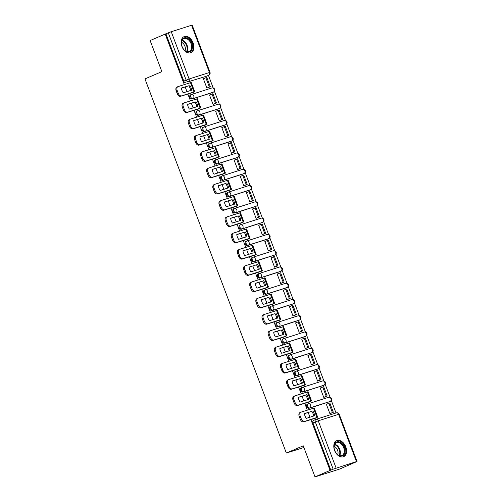 <?xml version="1.0" encoding="UTF-8"?>
<svg xmlns="http://www.w3.org/2000/svg" width="502" height="502" viewBox="0 0 502 502"><rect width="100%" height="100%" fill="white"/><g stroke="black" fill="none" stroke-linecap="round" stroke-linejoin="round"><path stroke-width="0.75" d="M308.109 403.828L307.456 404.104A2.234 1.506 66.8 0 0 307.362 404.141A2.234 1.506 66.8 0 0 306.804 406.651A2.234 1.506 66.8 0 0 309.031 408.283L309.866 407.919A2.234 1.506 -113.2 0 1 307.638 406.294A2.234 1.506 -113.2 0 1 308.197 403.784A2.234 1.506 -113.2 0 1 308.284 403.746A2.234 1.644 72.3 0 1 308.397 403.708A2.234 1.644 72.3 0 1 310.594 405.183A2.234 1.644 -107.7 0 1 309.866 407.919L330.209 401.437A2.234 1.644 -107.7 0 0 330.937 398.701A2.234 1.644 -107.7 0 0 328.741 397.226A2.234 1.644 -107.7 0 0 328.628 397.264M301.953 387.55L301.3 387.826A2.234 1.506 66.8 0 0 301.213 387.864A2.234 1.506 66.8 0 0 300.654 390.374A2.234 1.506 66.8 0 0 302.882 392.006L303.716 391.642A2.234 1.506 -113.2 0 1 301.489 390.016A2.234 1.506 -113.2 0 1 302.047 387.506A2.234 1.506 -113.2 0 1 302.135 387.469A2.234 1.644 72.3 0 1 302.248 387.431A2.234 1.644 72.3 0 1 304.444 388.906A2.234 1.644 -107.7 0 1 303.716 391.642L324.06 385.159A2.234 1.644 -107.7 0 0 324.788 382.424A2.234 1.644 -107.7 0 0 322.591 380.949A2.234 1.644 -107.7 0 0 322.479 380.987M295.803 371.273L295.151 371.549A2.234 1.506 66.8 0 0 295.057 371.587A2.234 1.506 66.8 0 0 294.505 374.097A2.234 1.506 66.8 0 0 296.732 375.728L297.56 375.37A2.234 1.506 -113.2 0 1 295.339 373.739A2.234 1.506 -113.2 0 1 295.891 371.229A2.234 1.506 -113.2 0 1 295.985 371.191A2.234 1.644 72.3 0 1 296.098 371.154A2.234 1.644 72.3 0 1 298.288 372.628A2.234 1.644 -107.7 0 1 297.56 375.37L317.904 368.882A2.234 1.644 -107.7 0 0 318.632 366.146A2.234 1.644 -107.7 0 0 316.442 364.672A2.234 1.644 -107.7 0 0 316.329 364.709M289.654 354.996L289.001 355.272A2.234 1.506 66.8 0 0 288.907 355.309A2.234 1.506 66.8 0 0 288.355 357.819A2.234 1.506 66.8 0 0 290.576 359.451L291.411 359.093A2.234 1.506 -113.2 0 1 289.183 357.462A2.234 1.506 -113.2 0 1 289.742 354.952A2.234 1.506 -113.2 0 1 289.836 354.914A2.234 1.644 72.3 0 1 289.949 354.876A2.234 1.644 72.3 0 1 292.139 356.351A2.234 1.644 -107.7 0 1 291.411 359.093L311.755 352.605A2.234 1.644 -107.7 0 0 312.482 349.869A2.234 1.644 -107.7 0 0 310.286 348.394A2.234 1.644 -107.7 0 0 310.18 348.432M283.505 338.718L282.852 338.994A2.234 1.506 66.8 0 0 282.758 339.032A2.234 1.506 66.8 0 0 282.199 341.542A2.234 1.506 66.8 0 0 284.427 343.173L285.262 342.816A2.234 1.506 -113.2 0 1 283.034 341.184A2.234 1.506 -113.2 0 1 283.592 338.674A2.234 1.506 -113.2 0 1 283.686 338.637A2.234 1.644 72.3 0 1 283.793 338.599A2.234 1.644 72.3 0 1 285.989 340.074A2.234 1.644 -107.7 0 1 285.262 342.816L305.605 336.327A2.234 1.644 -107.7 0 0 306.333 333.592A2.234 1.644 -107.7 0 0 304.137 332.117A2.234 1.644 -107.7 0 0 304.03 332.155M277.355 322.441L276.702 322.717A2.234 1.506 66.8 0 0 276.608 322.755A2.234 1.506 66.8 0 0 276.05 325.265A2.234 1.506 66.8 0 0 278.277 326.896L279.112 326.538A2.234 1.506 -113.2 0 1 276.884 324.907A2.234 1.506 -113.2 0 1 277.443 322.397A2.234 1.506 -113.2 0 1 277.537 322.359A2.234 1.644 72.3 0 1 277.644 322.322A2.234 1.644 72.3 0 1 279.84 323.796A2.234 1.644 -107.7 0 1 279.112 326.538L299.456 320.05A2.234 1.644 -107.7 0 0 300.183 317.314A2.234 1.644 -107.7 0 0 297.987 315.84A2.234 1.644 -107.7 0 0 297.874 315.877M271.205 306.164L270.547 306.44A2.234 1.506 66.8 0 0 270.459 306.477A2.234 1.506 66.8 0 0 269.9 308.987A2.234 1.506 66.8 0 0 272.128 310.619L272.962 310.261A2.234 1.506 -113.2 0 1 270.735 308.63A2.234 1.506 -113.2 0 1 271.293 306.12A2.234 1.506 -113.2 0 1 271.381 306.082A2.234 1.644 72.3 0 1 271.494 306.044A2.234 1.644 72.3 0 1 273.69 307.519A2.234 1.644 -107.7 0 1 272.962 310.261L293.306 303.773A2.234 1.644 -107.7 0 0 294.034 301.037A2.234 1.644 -107.7 0 0 291.838 299.562A2.234 1.644 -107.7 0 0 291.725 299.6M265.05 289.886L264.397 290.162A2.234 1.506 66.8 0 0 264.309 290.2A2.234 1.506 66.8 0 0 263.751 292.71A2.234 1.506 66.8 0 0 265.978 294.341L266.813 293.984A2.234 1.506 -113.2 0 1 264.585 292.352A2.234 1.506 -113.2 0 1 265.138 289.842A2.234 1.506 -113.2 0 1 265.232 289.805A2.234 1.644 72.3 0 1 265.345 289.767A2.234 1.644 72.3 0 1 267.541 291.242A2.234 1.644 -107.7 0 1 266.813 293.984L287.15 287.502A2.234 1.644 -107.7 0 0 287.878 284.76A2.234 1.644 -107.7 0 0 285.688 283.285A2.234 1.644 -107.7 0 0 285.575 283.323M258.9 273.609L258.248 273.885A2.234 1.506 66.8 0 0 258.153 273.923A2.234 1.506 66.8 0 0 257.601 276.433A2.234 1.506 66.8 0 0 259.823 278.064L260.657 277.706A2.234 1.506 -113.2 0 1 258.436 276.075A2.234 1.506 -113.2 0 1 258.988 273.565A2.234 1.506 -113.2 0 1 259.082 273.527A2.234 1.644 72.3 0 1 259.195 273.49A2.234 1.644 72.3 0 1 261.385 274.964A2.234 1.644 -107.7 0 1 260.657 277.706L281.001 271.224A2.234 1.644 -107.7 0 0 281.729 268.482A2.234 1.644 -107.7 0 0 279.539 267.008A2.234 1.644 -107.7 0 0 279.426 267.045M252.751 257.331L252.098 257.614A2.234 1.506 66.8 0 0 252.004 257.645A2.234 1.506 66.8 0 0 251.446 260.155A2.234 1.506 66.8 0 0 253.673 261.787L254.508 261.429A2.234 1.506 -113.2 0 1 252.28 259.798A2.234 1.506 -113.2 0 1 252.839 257.288A2.234 1.506 -113.2 0 1 252.933 257.25A2.234 1.644 72.3 0 1 253.039 257.212A2.234 1.644 72.3 0 1 255.236 258.687A2.234 1.644 -107.7 0 1 254.508 261.429L274.851 254.947A2.234 1.644 -107.7 0 0 275.579 252.205A2.234 1.644 -107.7 0 0 273.383 250.73A2.234 1.644 -107.7 0 0 273.276 250.768M246.601 241.054L245.949 241.337A2.234 1.506 66.8 0 0 245.854 241.368A2.234 1.506 66.8 0 0 245.296 243.878A2.234 1.506 66.8 0 0 247.524 245.509L248.358 245.152A2.234 1.506 -113.2 0 1 246.131 243.52A2.234 1.506 -113.2 0 1 246.689 241.01A2.234 1.506 -113.2 0 1 246.783 240.973A2.234 1.644 72.3 0 1 246.89 240.935A2.234 1.644 72.3 0 1 249.086 242.41A2.234 1.644 -107.7 0 1 248.358 245.152L268.702 238.67A2.234 1.644 -107.7 0 0 269.43 235.927A2.234 1.644 -107.7 0 0 267.233 234.453A2.234 1.644 -107.7 0 0 267.127 234.49M240.452 224.777L239.799 225.059A2.234 1.506 66.8 0 0 239.705 225.091A2.234 1.506 66.8 0 0 239.147 227.601A2.234 1.506 66.8 0 0 241.374 229.232L242.209 228.874A2.234 1.506 -113.2 0 1 239.981 227.243A2.234 1.506 -113.2 0 1 240.54 224.733A2.234 1.506 -113.2 0 1 240.627 224.695A2.234 1.644 72.3 0 1 240.74 224.658A2.234 1.644 72.3 0 1 242.937 226.132A2.234 1.644 -107.7 0 1 242.209 228.874L262.552 222.392A2.234 1.644 -107.7 0 0 263.28 219.65A2.234 1.644 -107.7 0 0 261.084 218.175A2.234 1.644 -107.7 0 0 260.971 218.213M234.296 208.499L233.643 208.782A2.234 1.506 66.8 0 0 233.555 208.813A2.234 1.506 66.8 0 0 232.997 211.323A2.234 1.506 66.8 0 0 235.225 212.955L236.059 212.597A2.234 1.506 -113.2 0 1 233.832 210.965A2.234 1.506 -113.2 0 1 234.39 208.455A2.234 1.506 -113.2 0 1 234.478 208.418A2.234 1.644 72.3 0 1 234.591 208.38A2.234 1.644 72.3 0 1 236.787 209.855A2.234 1.644 -107.7 0 1 236.059 212.597L256.397 206.115A2.234 1.644 -107.7 0 0 257.124 203.373A2.234 1.644 -107.7 0 0 254.934 201.898A2.234 1.644 -107.7 0 0 254.821 201.936M228.146 192.222L227.494 192.504A2.234 1.506 66.8 0 0 227.4 192.536A2.234 1.506 66.8 0 0 226.848 195.046A2.234 1.506 66.8 0 0 229.069 196.677L229.903 196.32A2.234 1.506 -113.2 0 1 227.682 194.688A2.234 1.506 -113.2 0 1 228.234 192.178A2.234 1.506 -113.2 0 1 228.328 192.14A2.234 1.644 72.3 0 1 228.441 192.103A2.234 1.644 72.3 0 1 230.631 193.577A2.234 1.644 -107.7 0 1 229.903 196.32L250.247 189.838A2.234 1.644 -107.7 0 0 250.975 187.095A2.234 1.644 -107.7 0 0 248.785 185.621A2.234 1.644 -107.7 0 0 248.672 185.658M221.997 175.945L221.344 176.227A2.234 1.506 66.8 0 0 221.25 176.258A2.234 1.506 66.8 0 0 220.698 178.768A2.234 1.506 66.8 0 0 222.919 180.4L223.754 180.042A2.234 1.506 -113.2 0 1 221.526 178.411A2.234 1.506 -113.2 0 1 222.085 175.901A2.234 1.506 -113.2 0 1 222.179 175.869A2.234 1.644 72.3 0 1 222.286 175.825A2.234 1.644 72.3 0 1 224.482 177.3A2.234 1.644 -107.7 0 1 223.754 180.042L244.097 173.56A2.234 1.644 -107.7 0 0 244.825 170.818A2.234 1.644 -107.7 0 0 242.629 169.343A2.234 1.644 -107.7 0 0 242.522 169.381M215.847 159.667L215.195 159.95A2.234 1.506 66.8 0 0 215.101 159.981A2.234 1.506 66.8 0 0 214.542 162.491A2.234 1.506 66.8 0 0 216.77 164.123L217.604 163.765A2.234 1.506 -113.2 0 1 215.377 162.133A2.234 1.506 -113.2 0 1 215.935 159.623A2.234 1.506 -113.2 0 1 216.029 159.592A2.234 1.644 72.3 0 1 216.136 159.548A2.234 1.644 72.3 0 1 218.332 161.023A2.234 1.644 -107.7 0 1 217.604 163.765L237.948 157.283A2.234 1.644 -107.7 0 0 238.676 154.541A2.234 1.644 -107.7 0 0 236.48 153.066A2.234 1.644 -107.7 0 0 236.373 153.104M209.698 143.39L209.045 143.672A2.234 1.506 66.8 0 0 208.951 143.704A2.234 1.506 66.8 0 0 208.393 146.214A2.234 1.506 66.8 0 0 210.62 147.845L211.455 147.488A2.234 1.506 -113.2 0 1 209.227 145.856A2.234 1.506 -113.2 0 1 209.786 143.346A2.234 1.506 -113.2 0 1 209.874 143.315A2.234 1.644 72.3 0 1 209.987 143.271A2.234 1.644 72.3 0 1 212.183 144.745A2.234 1.644 -107.7 0 1 211.455 147.488L231.798 141.006A2.234 1.644 -107.7 0 0 232.526 138.263A2.234 1.644 -107.7 0 0 230.33 136.789A2.234 1.644 -107.7 0 0 230.217 136.826M203.542 127.113L202.89 127.395A2.234 1.506 66.8 0 0 202.802 127.426A2.234 1.506 66.8 0 0 202.243 129.936A2.234 1.506 66.8 0 0 204.471 131.568L205.305 131.21A2.234 1.506 -113.2 0 1 203.078 129.579A2.234 1.506 -113.2 0 1 203.636 127.069A2.234 1.506 -113.2 0 1 203.724 127.037A2.234 1.644 72.3 0 1 203.837 126.993A2.234 1.644 72.3 0 1 206.033 128.468A2.234 1.644 -107.7 0 1 205.305 131.21L225.649 124.728A2.234 1.644 -107.7 0 0 226.377 121.986A2.234 1.644 -107.7 0 0 224.181 120.511A2.234 1.644 -107.7 0 0 224.068 120.549M197.393 110.835L196.74 111.118A2.234 1.506 66.8 0 0 196.646 111.149A2.234 1.506 66.8 0 0 196.094 113.659A2.234 1.506 66.8 0 0 198.321 115.291L199.15 114.933A2.234 1.506 -113.2 0 1 196.928 113.301A2.234 1.506 -113.2 0 1 197.481 110.791A2.234 1.506 -113.2 0 1 197.575 110.76A2.234 1.644 72.3 0 1 197.688 110.716A2.234 1.644 72.3 0 1 199.878 112.191A2.234 1.644 -107.7 0 1 199.15 114.933L219.493 108.451A2.234 1.644 -107.7 0 0 220.221 105.709A2.234 1.644 -107.7 0 0 218.031 104.234A2.234 1.644 -107.7 0 0 217.918 104.272M191.243 94.558L190.591 94.84A2.234 1.506 66.8 0 0 190.496 94.872A2.234 1.506 66.8 0 0 189.944 97.382A2.234 1.506 66.8 0 0 192.166 99.013L193 98.656A2.234 1.506 -113.2 0 1 190.773 97.024A2.234 1.506 -113.2 0 1 191.331 94.514A2.234 1.506 -113.2 0 1 191.425 94.483A2.234 1.644 72.3 0 1 191.538 94.439A2.234 1.644 72.3 0 1 193.728 95.913A2.234 1.644 -107.7 0 1 193 98.656L213.344 92.173A2.234 1.644 -107.7 0 0 214.072 89.431A2.234 1.644 -107.7 0 0 211.875 87.957A2.234 1.644 -107.7 0 0 211.769 88.001M193.126 42.865A8.71 5.867 66.8 0 0 184.083 36.646A8.71 5.867 66.8 0 0 181.912 46.441A8.71 5.867 66.8 0 0 190.955 52.66A8.71 5.867 66.8 0 0 193.126 42.865M345.79 446.874A8.71 5.867 66.8 0 0 336.748 440.662A8.71 5.867 66.8 0 0 334.577 450.451A8.71 5.867 66.8 0 0 343.619 456.669A8.71 5.867 66.8 0 0 345.79 446.874M310.863 419.528L330.096 470.424L315.011 476.9L339.666 469.044L354.726 462.499M336.014 412.977L331.314 400.533M330.059 397.214L325.164 384.256M323.909 380.936L319.015 367.979M317.753 364.659L312.859 351.707M311.604 348.382L306.709 335.43M305.454 332.104L300.56 319.153M299.305 315.827L294.41 302.875M293.155 299.55L288.261 286.598M287 283.272L282.105 270.321M280.85 266.995L275.956 254.043M274.701 250.718L269.806 237.766M268.551 234.44L263.657 221.489M262.402 218.163L257.507 205.211M256.252 201.886L251.351 188.934M250.096 185.608L245.202 172.657M243.947 169.331L239.052 156.379M237.797 153.054L232.903 140.102M231.648 136.776L226.753 123.825M225.498 120.499L220.604 107.547M219.343 104.221L214.448 91.27M213.193 87.944L208.443 75.363M315.011 476.9L303.258 445.807L286.353 453.061L144.965 78.896L161.87 71.635L150.123 40.543L165.214 34.067L184.303 84.6M185.188 86.94L186.964 91.64M187.848 93.981L190.459 100.877M191.337 103.217L193.119 107.917M194.004 110.258L196.608 117.154M197.493 119.495L199.269 124.195M200.154 126.535L202.758 133.432M203.643 135.772L205.418 140.472M206.303 142.813L208.907 149.709M209.792 152.05L211.568 156.749M212.453 159.09L215.057 165.986M215.942 168.327L217.717 173.027M218.602 175.367L221.206 182.264M222.091 184.604L223.873 189.304M224.758 191.645L227.362 198.541M228.247 200.882L230.023 205.582M230.907 207.922L233.512 214.818M234.396 217.159L236.172 221.859M237.057 224.199L239.661 231.096M240.546 233.436L242.322 238.136M243.206 240.477L245.811 247.373M246.695 249.714L248.471 254.414M249.356 256.754L251.96 263.65M252.845 265.991L254.627 270.691M255.505 273.032L258.116 279.928M259.001 282.268L260.776 286.968M261.661 289.309L264.265 296.205M265.15 298.546L266.926 303.246M267.811 305.586L270.415 312.482M271.3 314.823L273.075 319.523M273.96 321.864L276.564 328.76M277.449 331.1L279.225 335.8M280.11 338.141L282.714 345.037M283.599 347.378L285.374 352.078M286.259 354.418L288.87 361.314M289.748 363.655L291.53 368.355M292.415 370.696L295.019 377.592M295.904 379.932L297.68 384.632M298.565 386.973L301.169 393.869M302.053 396.21L303.829 400.91M304.714 403.25L307.318 410.147M308.203 412.487L309.979 417.187M354.751 462.568L356.464 461.595L333.165 469.188L315.306 421.918A2.234 1.506 -113.2 0 1 315.865 419.408A2.234 1.506 -113.2 0 1 315.953 419.377A2.234 1.644 -107.7 0 1 316.065 419.333A2.234 2.234 0 0 0 315.865 419.408L313.512 420.419A2.234 1.506 -113.2 0 1 313.606 420.381L315.777 419.452M330.096 470.424L333.165 469.188M206.542 76.172A2.234 1.506 -113.2 0 1 206.454 76.216A2.234 1.506 -113.2 0 1 206.36 76.254L188.369 81.726A2.234 1.506 -113.2 0 1 186.142 80.094L168.283 32.831L171.232 31.72L192.153 25.1L210.012 72.37L209.441 72.508L191.576 25.238M168.283 32.831L165.214 34.067M192.454 92.519L193.577 92.293M204.044 78.513L203.348 78.732L206.899 88.12L207.96 87.725M210.194 94.79L209.503 95.01L213.049 104.397L214.109 104.002M198.604 108.796L199.727 108.57M216.343 111.067L215.653 111.287L219.198 120.675L220.259 120.279M204.753 125.073L205.876 124.847M222.493 127.345L221.802 127.564L225.348 136.952L226.408 136.557M210.903 141.351L212.026 141.125M228.648 143.622L227.952 143.842L231.504 153.229L232.558 152.834M217.052 157.628L218.175 157.402M234.798 159.9L234.101 160.119L237.653 169.507L238.714 169.111M223.208 173.905L224.331 173.679M240.947 176.171L240.257 176.397L243.803 185.784L244.863 185.389M229.358 190.176L230.481 189.957M247.097 192.448L246.407 192.674L249.952 202.061L251.013 201.666M235.507 206.454L236.63 206.234M253.246 208.725L252.556 208.951L256.102 218.339L257.162 217.943M241.657 222.731L242.78 222.511M259.396 225.003L258.706 225.229L262.257 234.616L263.312 234.221M247.806 239.008L248.929 238.789M265.552 241.28L264.855 241.506L268.407 250.893L269.467 250.498M253.956 255.286L255.085 255.066M271.701 257.557L271.011 257.783L274.556 267.171L275.617 266.775M260.111 271.563L261.235 271.344M277.851 273.835L277.16 274.061L280.706 283.448L281.766 283.053M266.261 287.841L267.384 287.621M284 290.112L283.31 290.338L286.855 299.725L287.916 299.33M272.41 304.118L273.534 303.898M290.15 306.389L289.459 306.615L293.011 316.003L294.065 315.607M278.56 320.395L279.683 320.176M296.305 322.667L295.609 322.893L299.161 332.28L300.215 331.885M284.709 336.673L285.839 336.453M302.455 338.944L301.758 339.17L305.31 348.557L306.371 348.162M290.865 352.95L291.988 352.73M308.604 355.221L307.914 355.447L311.46 364.835L312.52 364.439M297.015 369.227L298.138 369.008M314.754 371.499L314.064 371.725L317.609 381.112L318.67 380.717M303.164 385.505L304.287 385.285M320.903 387.776L320.213 388.002L323.759 397.389L324.819 396.994M309.314 401.782L310.437 401.562M327.059 404.054L326.363 404.279L329.914 413.667L330.969 413.272M329.557 401.719A2.234 1.506 66.8 0 1 329.469 401.763A2.234 1.506 66.8 0 1 329.375 401.795L309.031 408.283M323.401 385.442A2.234 1.506 66.8 0 1 323.313 385.486A2.234 1.506 66.8 0 1 323.225 385.517L302.882 392.006M317.251 369.165A2.234 1.506 66.8 0 1 317.164 369.208A2.234 1.506 66.8 0 1 317.069 369.24L296.732 375.728M311.102 352.887A2.234 1.506 66.8 0 1 311.014 352.931A2.234 1.506 66.8 0 1 310.92 352.969L290.576 359.451M304.952 336.61A2.234 1.506 66.8 0 1 304.865 336.654A2.234 1.506 66.8 0 1 304.77 336.691L284.427 343.173M298.803 320.332A2.234 1.506 66.8 0 1 298.715 320.376A2.234 1.506 66.8 0 1 298.621 320.414L278.277 326.896M292.653 304.055A2.234 1.506 66.8 0 1 292.559 304.099A2.234 1.506 66.8 0 1 292.471 304.137L272.128 310.619M286.498 287.778A2.234 1.506 66.8 0 1 286.41 287.822A2.234 1.506 66.8 0 1 286.322 287.859L265.978 294.341M280.348 271.5A2.234 1.506 66.8 0 1 280.26 271.544A2.234 1.506 66.8 0 1 280.166 271.582L259.823 278.064M274.199 255.223A2.234 1.506 66.8 0 1 274.111 255.267A2.234 1.506 66.8 0 1 274.017 255.305L253.673 261.787M268.049 238.946A2.234 1.506 66.8 0 1 267.961 238.99A2.234 1.506 66.8 0 1 267.867 239.027L247.524 245.509M261.9 222.668A2.234 1.506 66.8 0 1 261.806 222.712A2.234 1.506 66.8 0 1 261.718 222.75L241.374 229.232M255.744 206.391A2.234 1.506 66.8 0 1 255.656 206.435A2.234 1.506 66.8 0 1 255.568 206.473L235.225 212.955M249.594 190.114A2.234 1.506 66.8 0 1 249.507 190.158A2.234 1.506 66.8 0 1 249.412 190.195L229.069 196.677M243.445 173.836A2.234 1.506 66.8 0 1 243.357 173.88A2.234 1.506 66.8 0 1 243.263 173.918L222.919 180.4M237.295 157.559A2.234 1.506 66.8 0 1 237.208 157.603A2.234 1.506 66.8 0 1 237.113 157.641L216.77 164.123M231.146 141.282A2.234 1.506 66.8 0 1 231.058 141.326A2.234 1.506 66.8 0 1 230.964 141.363L210.62 147.845M224.99 125.004A2.234 1.506 66.8 0 1 224.902 125.048A2.234 1.506 66.8 0 1 224.814 125.086L204.471 131.568M218.841 108.727A2.234 1.506 66.8 0 1 218.753 108.771A2.234 1.506 66.8 0 1 218.659 108.808L198.321 115.291M212.691 92.45A2.234 1.506 66.8 0 1 212.603 92.493A2.234 1.506 66.8 0 1 212.509 92.531L192.166 99.013M303.892 447.477L286.353 453.061M315.463 418.059L316.586 417.84M330.818 470.198L312.953 422.929A2.234 1.506 -113.2 0 1 313.512 420.419M165.93 33.841L183.788 81.104A2.234 1.506 66.8 0 0 186.016 82.736M190.609 90.479A6.921 4.669 66.8 0 0 190.026 88.088A6.921 4.669 66.8 0 0 188.802 85.786L181.442 88.026A6.921 4.669 -113.2 0 0 183.255 92.826L191.601 90.165A6.921 4.669 66.8 0 0 191.011 87.662A6.921 4.669 66.8 0 0 189.787 85.365M192.504 92.65L180.638 96.277A3.351 2.259 -113.2 0 1 177.3 93.836L176.158 90.812A3.351 2.259 -113.2 0 1 176.993 87.047A3.351 2.259 -113.2 0 1 177.131 86.99M210.307 86.714L206.799 77.433L205.864 77.728L209.372 87.015L210.307 86.714L207.426 87.95M206.887 88.082L209.372 87.015M203.373 78.795L205.864 77.728M177.3 93.836L178.285 93.416A3.351 2.259 66.8 0 0 181.624 95.857L193.992 91.916L192.906 92.581M178.285 93.416L177.143 90.385A3.351 2.259 66.8 0 1 177.978 86.62A3.351 2.259 66.8 0 1 178.116 86.57L191.199 82.46L194.707 91.74M188.802 85.786L181.448 88.132M187.033 38.039A7.536 5.076 -113.2 0 1 192.442 47.094A7.536 5.076 -113.2 0 1 186.788 51.788A7.536 5.076 -113.2 0 1 183.876 49.579A7.536 5.076 -113.2 0 1 181.435 43.9A7.536 5.076 -113.2 0 1 187.033 38.039M183.795 49.485A6.978 4.706 66.8 0 0 186.418 51.442A6.978 4.706 66.8 0 0 189.285 51.493A6.978 4.706 66.8 0 0 191.469 45.161A6.978 4.706 66.8 0 0 186.644 38.71A6.978 4.706 66.8 0 0 183.782 38.66A6.978 4.706 66.8 0 0 181.448 44.019M181.46 42.294A5.497 3.702 -113.2 0 1 185.056 50.671M190.327 52.867L190.321 52.867A8.653 5.829 66.8 0 0 190.327 52.867A8.653 5.829 66.8 0 0 193.032 45.023A8.653 5.829 66.8 0 0 187.051 37.022A8.653 5.829 66.8 0 0 183.5 36.96A8.653 5.829 66.8 0 0 183.494 36.96L183.5 36.96M339.697 442.049A7.536 5.076 -113.2 0 1 345.106 451.103A7.536 5.076 -113.2 0 1 339.452 455.797A7.536 5.076 -113.2 0 1 336.535 453.595A7.536 5.076 -113.2 0 1 334.1 447.909A7.536 5.076 -113.2 0 1 339.697 442.049M336.459 453.501A6.978 4.706 66.8 0 0 339.082 455.452A6.978 4.706 66.8 0 0 341.95 455.502A6.978 4.706 66.8 0 0 344.127 449.171A6.978 4.706 66.8 0 0 339.308 442.72A6.978 4.706 66.8 0 0 336.44 442.67A6.978 4.706 66.8 0 0 334.112 448.029M334.125 446.303A5.497 3.702 -113.2 0 1 337.714 454.68M342.985 456.876L342.985 456.876A8.653 5.829 66.8 0 0 345.696 449.033A8.653 5.829 66.8 0 0 339.716 441.032A8.653 5.829 66.8 0 0 336.158 440.969L336.158 440.969M196.759 106.757A6.921 4.669 66.8 0 0 196.182 104.366A6.921 4.669 66.8 0 0 194.952 102.063L187.591 104.303A6.921 4.669 -113.2 0 0 189.405 109.103L197.75 106.443A6.921 4.669 66.8 0 0 197.167 103.939A6.921 4.669 66.8 0 0 195.937 101.642M198.654 108.928L186.794 112.555A3.351 2.259 -113.2 0 1 183.45 110.114L182.308 107.089A3.351 2.259 -113.2 0 1 183.142 103.324A3.351 2.259 -113.2 0 1 183.28 103.268M216.456 102.992L212.948 93.711L212.013 94.006L215.521 103.293L216.456 102.992L213.582 104.228M213.036 104.36L215.521 103.293M209.529 95.073L212.013 94.006M183.45 110.114L184.435 109.693A3.351 2.259 66.8 0 0 187.779 112.134L200.141 108.194L199.062 108.859M184.435 109.693L183.293 106.662A3.351 2.259 66.8 0 1 184.127 102.897A3.351 2.259 66.8 0 1 184.265 102.847L197.349 98.737L200.856 108.018M194.952 102.063L187.604 104.41M202.908 123.034A6.921 4.669 66.8 0 0 202.331 120.643A6.921 4.669 66.8 0 0 201.107 118.34L193.741 120.58A6.921 4.669 -113.2 0 0 195.554 125.381L203.906 122.72A6.921 4.669 66.8 0 0 203.316 120.216A6.921 4.669 66.8 0 0 202.093 117.92M204.803 125.205L192.944 128.832A3.351 2.259 -113.2 0 1 189.605 126.391L188.457 123.366A3.351 2.259 -113.2 0 1 189.292 119.601A3.351 2.259 -113.2 0 1 189.436 119.545M222.612 119.269L219.098 109.982L218.163 110.283L221.677 119.57L222.612 119.269L219.732 120.505M219.186 120.637L221.677 119.57M215.678 111.35L218.163 110.283M189.605 126.391L190.591 125.971A3.351 2.259 66.8 0 0 193.929 128.412L206.291 124.471L205.211 125.136M190.591 125.971L189.442 122.94A3.351 2.259 66.8 0 1 190.283 119.175A3.351 2.259 66.8 0 1 190.421 119.125L203.498 115.014L207.006 124.295M201.107 118.34L193.753 120.687M209.058 139.311A6.921 4.669 66.8 0 0 208.481 136.92A6.921 4.669 66.8 0 0 207.257 134.618L199.89 136.858A6.921 4.669 -113.2 0 0 201.704 141.658L210.056 138.998A6.921 4.669 66.8 0 0 209.466 136.494A6.921 4.669 66.8 0 0 208.242 134.197M210.953 141.482L199.093 145.109A3.351 2.259 -113.2 0 1 195.755 142.668L194.613 139.644A3.351 2.259 -113.2 0 1 195.447 135.879A3.351 2.259 -113.2 0 1 195.585 135.822M228.761 135.546L225.254 126.259L224.319 126.56L227.826 135.847L228.761 135.546L225.881 136.782M225.335 136.914L227.826 135.847M221.828 127.627L224.319 126.56M195.755 142.668L196.74 142.248A3.351 2.259 66.8 0 0 200.078 144.689L212.44 140.748L211.361 141.413M196.74 142.248L195.598 139.217A3.351 2.259 66.8 0 1 196.433 135.452A3.351 2.259 66.8 0 1 196.571 135.402L209.648 131.292L213.155 140.573M207.257 134.618L199.903 136.964M215.207 155.589A6.921 4.669 66.8 0 0 214.63 153.198A6.921 4.669 66.8 0 0 213.406 150.895L206.04 153.135A6.921 4.669 -113.2 0 0 207.853 157.935L216.205 155.275A6.921 4.669 66.8 0 0 215.615 152.771A6.921 4.669 66.8 0 0 214.392 150.475M217.102 157.76L205.243 161.387A3.351 2.259 -113.2 0 1 201.904 158.946L200.762 155.921A3.351 2.259 -113.2 0 1 201.597 152.156A3.351 2.259 -113.2 0 1 201.735 152.1M234.911 151.824L231.403 142.537L230.468 142.838L233.976 152.125L234.911 151.824L232.031 153.06M231.485 153.192L233.976 152.125M227.977 143.905L230.468 142.838M201.904 158.946L202.89 158.525A3.351 2.259 66.8 0 0 206.228 160.966L218.596 157.026L217.51 157.691M202.89 158.525L201.748 155.494A3.351 2.259 66.8 0 1 202.582 151.73A3.351 2.259 66.8 0 1 202.72 151.679L215.797 147.563L219.311 156.85M213.406 150.895L206.052 153.242M221.357 171.866A6.921 4.669 66.8 0 0 220.78 169.475A6.921 4.669 66.8 0 0 219.556 167.172L212.195 169.412A6.921 4.669 -113.2 0 0 214.009 174.213L222.355 171.552A6.921 4.669 66.8 0 0 221.765 169.048A6.921 4.669 66.8 0 0 220.541 166.752M223.258 174.037L211.392 177.664A3.351 2.259 -113.2 0 1 208.054 175.223L206.912 172.199A3.351 2.259 -113.2 0 1 207.746 168.434A3.351 2.259 -113.2 0 1 207.884 168.377M241.06 168.101L237.553 158.814L236.618 159.115L240.125 168.402L241.06 168.101L238.18 169.337M237.641 169.469L240.125 168.402M234.127 160.182L236.618 159.115M208.054 175.223L209.039 174.803A3.351 2.259 66.8 0 0 212.377 177.244L224.745 173.303L223.66 173.968M209.039 174.803L207.897 171.772A3.351 2.259 66.8 0 1 208.732 168.007A3.351 2.259 66.8 0 1 208.87 167.957L221.953 163.84L225.461 173.127M219.556 167.172L212.202 169.519M227.513 188.143A6.921 4.669 66.8 0 0 226.929 185.753A6.921 4.669 66.8 0 0 225.705 183.45L218.345 185.69A6.921 4.669 -113.2 0 0 220.158 190.49L228.504 187.83A6.921 4.669 66.8 0 0 227.921 185.326A6.921 4.669 66.8 0 0 226.691 183.029M229.408 190.314L217.542 193.941A3.351 2.259 -113.2 0 1 214.203 191.5L213.061 188.476A3.351 2.259 -113.2 0 1 213.896 184.711A3.351 2.259 -113.2 0 1 214.034 184.654M247.21 184.378L243.702 175.091L242.767 175.393L246.275 184.68L247.21 184.378L244.33 185.614M243.79 185.746L246.275 184.68M240.282 176.459L242.767 175.393M214.203 191.5L215.189 191.08A3.351 2.259 66.8 0 0 218.533 193.521L230.895 189.58L229.809 190.245M215.189 191.08L214.047 188.049A3.351 2.259 66.8 0 1 214.881 184.284A3.351 2.259 66.8 0 1 215.019 184.234L228.103 180.118L231.61 189.405M225.705 183.45L218.351 185.796M233.662 204.421A6.921 4.669 66.8 0 0 233.085 202.03A6.921 4.669 66.8 0 0 231.855 199.727L224.494 201.967A6.921 4.669 -113.2 0 0 226.308 206.768L234.66 204.107A6.921 4.669 66.8 0 0 234.07 201.603A6.921 4.669 66.8 0 0 232.846 199.307M235.557 206.592L223.697 210.219A3.351 2.259 -113.2 0 1 220.359 207.778L219.211 204.753A3.351 2.259 -113.2 0 1 220.045 200.988A3.351 2.259 -113.2 0 1 220.183 200.932M253.366 200.656L249.852 191.369L248.917 191.67L252.431 200.957L253.366 200.656L250.485 201.892M249.94 202.024L252.431 200.957M246.432 192.737L248.917 191.67M220.359 207.778L221.344 207.357A3.351 2.259 66.8 0 0 224.683 209.798L237.044 205.858L235.965 206.523M221.344 207.357L220.196 204.327A3.351 2.259 66.8 0 1 221.031 200.562A3.351 2.259 66.8 0 1 221.175 200.511L234.252 196.395L237.76 205.682M231.855 199.727L224.507 202.074M239.812 220.698A6.921 4.669 66.8 0 0 239.234 218.301A6.921 4.669 66.8 0 0 238.011 216.004L230.644 218.244A6.921 4.669 -113.2 0 0 232.457 223.045L240.809 220.384A6.921 4.669 66.8 0 0 240.22 217.881A6.921 4.669 66.8 0 0 238.996 215.584M241.707 222.869L229.847 226.496A3.351 2.259 -113.2 0 1 226.509 224.055L225.36 221.031A3.351 2.259 -113.2 0 1 226.201 217.266A3.351 2.259 -113.2 0 1 226.339 217.209M259.515 216.933L256.001 207.646L255.072 207.947L258.58 217.234L259.515 216.933L256.635 218.169M256.089 218.301L258.58 217.234M252.581 209.014L255.072 207.947M226.509 224.055L227.494 223.635A3.351 2.259 66.8 0 0 230.832 226.076L243.194 222.135L242.115 222.8M227.494 223.635L226.352 220.604A3.351 2.259 66.8 0 1 227.186 216.839A3.351 2.259 66.8 0 1 227.324 216.789L240.402 212.672L243.909 221.959M238.011 216.004L230.656 218.351M245.961 236.975A6.921 4.669 66.8 0 0 245.384 234.578A6.921 4.669 66.8 0 0 244.16 232.282L236.793 234.522A6.921 4.669 -113.2 0 0 238.607 239.322L246.959 236.662A6.921 4.669 66.8 0 0 246.369 234.158A6.921 4.669 66.8 0 0 245.145 231.861M247.856 239.147L235.996 242.773A3.351 2.259 -113.2 0 1 232.658 240.332L231.516 237.308A3.351 2.259 -113.2 0 1 232.351 233.543A3.351 2.259 -113.2 0 1 232.489 233.486M265.665 233.21L262.157 223.923L261.222 224.225L264.73 233.512L265.665 233.21L262.784 234.447M262.239 234.578L264.73 233.512M258.731 225.291L261.222 224.225M232.658 240.332L233.643 239.906A3.351 2.259 66.8 0 0 236.982 242.353L249.343 238.412L248.264 239.077M233.643 239.906L232.501 236.881A3.351 2.259 66.8 0 1 233.336 233.116A3.351 2.259 66.8 0 1 233.474 233.066L246.551 228.95L250.065 238.237M244.16 232.282L236.806 234.629M252.111 253.253A6.921 4.669 66.8 0 0 251.533 250.856A6.921 4.669 66.8 0 0 250.31 248.559L242.949 250.799A6.921 4.669 -113.2 0 0 244.763 255.6L253.108 252.939A6.921 4.669 66.8 0 0 252.519 250.435A6.921 4.669 66.8 0 0 251.295 248.139M254.012 255.424L242.146 259.051A3.351 2.259 -113.2 0 1 238.808 256.61L237.666 253.585A3.351 2.259 -113.2 0 1 238.5 249.82A3.351 2.259 -113.2 0 1 238.638 249.764M271.814 249.488L268.306 240.201L267.371 240.502L270.879 249.789L271.814 249.488L268.934 250.724M268.388 250.856L270.879 249.789M264.88 241.569L267.371 240.502M238.808 256.61L239.793 256.183A3.351 2.259 66.8 0 0 243.131 258.63L255.499 254.69L254.414 255.355M239.793 256.183L238.651 253.159A3.351 2.259 66.8 0 1 239.485 249.394A3.351 2.259 66.8 0 1 239.623 249.343L252.707 245.227L256.215 254.514M250.31 248.559L242.955 250.906M258.266 269.53A6.921 4.669 66.8 0 0 257.683 267.133A6.921 4.669 66.8 0 0 256.459 264.836L249.099 267.077A6.921 4.669 -113.2 0 0 250.912 271.877L259.258 269.216A6.921 4.669 66.8 0 0 258.674 266.713A6.921 4.669 66.8 0 0 257.444 264.416M260.161 271.701L248.295 275.328A3.351 2.259 -113.2 0 1 244.957 272.887L243.815 269.863A3.351 2.259 -113.2 0 1 244.65 266.098A3.351 2.259 -113.2 0 1 244.788 266.041M277.964 265.765L274.456 256.478L273.521 256.779L277.029 266.066L277.964 265.765L275.083 267.001M274.544 267.133L277.029 266.066M271.03 257.846L273.521 256.779M244.957 272.887L245.942 272.46A3.351 2.259 66.8 0 0 249.287 274.908L261.649 270.967L260.563 271.632M245.942 272.46L244.8 269.436A3.351 2.259 66.8 0 1 245.635 265.671A3.351 2.259 66.8 0 1 245.773 265.621L258.856 261.504L262.364 270.791M256.459 264.836L249.105 267.183M264.416 285.807A6.921 4.669 66.8 0 0 263.839 283.41A6.921 4.669 66.8 0 0 262.609 281.114L255.248 283.354A6.921 4.669 -113.2 0 0 257.062 288.154L265.414 285.494A6.921 4.669 66.8 0 0 264.824 282.99A6.921 4.669 66.8 0 0 263.6 280.693M266.311 287.979L254.451 291.606A3.351 2.259 -113.2 0 1 251.107 289.165L249.965 286.14A3.351 2.259 -113.2 0 1 250.799 282.375A3.351 2.259 -113.2 0 1 250.937 282.319M284.113 282.042L280.605 272.755L279.67 273.057L283.184 282.344L284.113 282.042L281.239 283.279M280.693 283.41L283.184 282.344M277.186 274.123L279.67 273.057M251.107 289.165L252.098 288.738A3.351 2.259 66.8 0 0 255.436 291.185L267.798 287.244L266.719 287.91M252.098 288.738L250.95 285.713A3.351 2.259 66.8 0 1 251.784 281.948A3.351 2.259 66.8 0 1 251.922 281.898L265.006 277.782L268.514 287.069M262.609 281.114L255.261 283.461M270.565 302.085A6.921 4.669 66.8 0 0 269.988 299.688A6.921 4.669 66.8 0 0 268.765 297.391L261.398 299.631A6.921 4.669 -113.2 0 0 263.211 304.432L271.563 301.771A6.921 4.669 66.8 0 0 270.973 299.267A6.921 4.669 66.8 0 0 269.75 296.971M272.46 304.256L260.601 307.883A3.351 2.259 -113.2 0 1 257.262 305.442L256.114 302.417A3.351 2.259 -113.2 0 1 256.955 298.652A3.351 2.259 -113.2 0 1 257.093 298.596M290.269 298.32L286.755 289.033L285.826 289.334L289.334 298.621L290.269 298.32L287.389 299.556M286.843 299.688L289.334 298.621M283.335 290.401L285.826 289.334M257.262 305.442L258.248 305.015A3.351 2.259 66.8 0 0 261.586 307.462L273.948 303.522L272.868 304.187M258.248 305.015L257.099 301.991A3.351 2.259 66.8 0 1 257.94 298.226A3.351 2.259 66.8 0 1 258.078 298.175L271.155 294.059L274.663 303.346M268.765 297.391L261.41 299.738M276.715 318.362A6.921 4.669 66.8 0 0 276.138 315.965A6.921 4.669 66.8 0 0 274.914 313.668L267.547 315.909A6.921 4.669 -113.2 0 0 269.361 320.709L277.713 318.048A6.921 4.669 66.8 0 0 277.123 315.545A6.921 4.669 66.8 0 0 275.899 313.248M278.61 320.533L266.75 324.16A3.351 2.259 -113.2 0 1 263.412 321.719L262.27 318.695A3.351 2.259 -113.2 0 1 263.104 314.93A3.351 2.259 -113.2 0 1 263.243 314.873M296.418 314.597L292.911 305.31L291.976 305.611L295.483 314.898L296.418 314.597L293.538 315.833M292.992 315.965L295.483 314.898M289.485 306.678L291.976 305.611M263.412 321.719L264.397 321.293A3.351 2.259 66.8 0 0 267.735 323.74L280.097 319.799L279.018 320.464M264.397 321.293L263.255 318.268A3.351 2.259 66.8 0 1 264.09 314.503A3.351 2.259 66.8 0 1 264.228 314.453L277.305 310.336L280.819 319.623M274.914 313.668L267.56 316.015M282.864 334.639A6.921 4.669 66.8 0 0 282.287 332.242A6.921 4.669 66.8 0 0 281.064 329.946L273.697 332.186A6.921 4.669 -113.2 0 0 275.516 336.986L283.862 334.326A6.921 4.669 66.8 0 0 283.272 331.822A6.921 4.669 66.8 0 0 282.049 329.525M284.76 336.811L272.9 340.438A3.351 2.259 -113.2 0 1 269.561 337.997L268.419 334.972A3.351 2.259 -113.2 0 1 269.254 331.207A3.351 2.259 -113.2 0 1 269.392 331.151M302.568 330.874L299.06 321.587L298.125 321.889L301.633 331.176L302.568 330.874L299.688 332.111M299.142 332.242L301.633 331.176M295.634 322.955L298.125 321.889M269.561 337.997L270.547 337.57A3.351 2.259 66.8 0 0 273.885 340.017L286.253 336.076L285.167 336.742M270.547 337.57L269.405 334.545A3.351 2.259 66.8 0 1 270.239 330.78A3.351 2.259 66.8 0 1 270.377 330.73L283.461 326.614L286.968 335.901M281.064 329.946L273.709 332.293M289.02 350.917A6.921 4.669 66.8 0 0 288.437 348.52A6.921 4.669 66.8 0 0 287.213 346.223L279.852 348.463A6.921 4.669 -113.2 0 0 281.666 353.264L290.012 350.603A6.921 4.669 66.8 0 0 289.422 348.099A6.921 4.669 66.8 0 0 288.198 345.803M290.915 353.088L279.049 356.715A3.351 2.259 -113.2 0 1 275.711 354.274L274.569 351.249A3.351 2.259 -113.2 0 1 275.403 347.478A3.351 2.259 -113.2 0 1 275.542 347.428M308.717 347.152L305.21 337.865L304.275 338.166L307.782 347.453L308.717 347.152L305.837 348.388M305.298 348.52L307.782 347.453M301.784 339.233L304.275 338.166M275.711 354.274L276.696 353.847A3.351 2.259 66.8 0 0 280.034 356.294L292.402 352.354L291.317 353.019M276.696 353.847L275.554 350.823A3.351 2.259 66.8 0 1 276.389 347.058A3.351 2.259 66.8 0 1 276.527 347.007L289.61 342.891L293.118 352.178M287.213 346.223L279.859 348.57M295.17 367.194A6.921 4.669 66.8 0 0 294.592 364.797A6.921 4.669 66.8 0 0 293.363 362.5L286.002 364.741A6.921 4.669 -113.2 0 0 287.815 369.541L296.161 366.88A6.921 4.669 66.8 0 0 295.578 364.377A6.921 4.669 66.8 0 0 294.348 362.08M297.065 369.365L285.205 372.992A3.351 2.259 -113.2 0 1 281.86 370.551L280.718 367.527A3.351 2.259 -113.2 0 1 281.553 363.755A3.351 2.259 -113.2 0 1 281.691 363.705M314.867 363.429L311.359 354.142L310.424 354.443L313.932 363.73L314.867 363.429L311.993 364.665M311.447 364.797L313.932 363.73M307.939 355.51L310.424 354.443M281.86 370.551L282.846 370.125A3.351 2.259 66.8 0 0 286.19 372.572L298.552 368.631L297.473 369.296M282.846 370.125L281.704 367.1A3.351 2.259 66.8 0 1 282.538 363.335A3.351 2.259 66.8 0 1 282.676 363.285L295.76 359.168L299.267 368.455M293.363 362.5L286.014 364.847M301.319 383.472A6.921 4.669 66.8 0 0 300.742 381.074A6.921 4.669 66.8 0 0 299.518 378.778L292.151 381.018A6.921 4.669 -113.2 0 0 293.965 385.818L302.317 383.158A6.921 4.669 66.8 0 0 301.727 380.654A6.921 4.669 66.8 0 0 300.503 378.357M303.214 385.643L291.355 389.27A3.351 2.259 -113.2 0 1 288.016 386.829L286.868 383.804A3.351 2.259 -113.2 0 1 287.702 380.033A3.351 2.259 -113.2 0 1 287.847 379.983M321.023 379.707L317.509 370.42L316.574 370.721L320.088 380.008L321.023 379.707L318.142 380.943M317.597 381.074L320.088 380.008M314.089 371.787L316.574 370.721M288.016 386.829L289.001 386.402A3.351 2.259 66.8 0 0 292.34 388.849L304.701 384.908L303.622 385.574M289.001 386.402L287.853 383.377A3.351 2.259 66.8 0 1 288.694 379.612A3.351 2.259 66.8 0 1 288.832 379.562L301.909 375.446L305.417 384.733M299.518 378.778L292.164 381.118M307.469 399.749A6.921 4.669 66.8 0 0 306.891 397.352A6.921 4.669 66.8 0 0 305.668 395.055L298.301 397.295A6.921 4.669 -113.2 0 0 300.114 402.096L308.466 399.435A6.921 4.669 66.8 0 0 307.877 396.931A6.921 4.669 66.8 0 0 306.653 394.635M309.364 401.92L297.504 405.547A3.351 2.259 -113.2 0 1 294.166 403.106L293.024 400.081A3.351 2.259 -113.2 0 1 293.858 396.31A3.351 2.259 -113.2 0 1 293.996 396.26M327.172 395.984L323.664 386.697L322.73 386.998L326.237 396.285L327.172 395.984L324.292 397.22M323.746 397.352L326.237 396.285M320.238 388.065L322.73 386.998M294.166 403.106L295.151 402.679A3.351 2.259 66.8 0 0 298.489 405.127L310.851 401.186L309.772 401.851M295.151 402.679L294.009 399.655A3.351 2.259 66.8 0 1 294.843 395.89A3.351 2.259 66.8 0 1 294.981 395.84L308.059 391.723L311.566 401.01M305.668 395.055L298.313 397.396M313.618 416.026A6.921 4.669 66.8 0 0 313.041 413.629A6.921 4.669 66.8 0 0 311.817 411.333L304.45 413.573A6.921 4.669 -113.2 0 0 306.264 418.373L314.616 415.712A6.921 4.669 66.8 0 0 314.026 413.209A6.921 4.669 66.8 0 0 312.802 410.912M315.513 418.197L303.654 421.824A3.351 2.259 -113.2 0 1 300.315 419.383L299.173 416.359A3.351 2.259 -113.2 0 1 300.008 412.588A3.351 2.259 -113.2 0 1 300.146 412.537M333.322 412.261L329.814 402.974L328.879 403.275L332.387 412.562L333.322 412.261L330.441 413.497M329.896 413.629L332.387 412.562M326.388 404.342L328.879 403.275M300.315 419.383L301.3 418.957A3.351 2.259 66.8 0 0 304.639 421.404L317.007 417.463L315.921 418.128M301.3 418.957L300.158 415.932A3.351 2.259 66.8 0 1 300.993 412.167A3.351 2.259 66.8 0 1 301.131 412.117L314.208 408L317.722 417.287M311.817 411.333L304.463 413.673M356.464 461.595L338.605 414.326L318.262 420.808L336.12 468.077M206.36 76.254L188.369 81.726A2.234 1.644 72.3 0 0 189.097 78.99L209.441 72.508A2.234 1.644 72.3 0 1 208.713 75.244A2.234 1.506 -113.2 0 0 208.801 75.206A2.234 2.234 0 0 0 210.012 72.37M171.232 31.72L189.097 78.99L183.788 81.104M329.375 401.795L330.209 401.437A2.234 1.506 -113.2 0 0 330.297 401.405A2.234 2.234 0 0 0 331.515 398.575A2.234 2.234 0 0 0 328.741 397.226L308.397 403.708A2.234 2.234 0 0 0 308.197 403.784L307.362 404.141M323.225 385.517L324.06 385.159A2.234 1.506 -113.2 0 0 324.148 385.128A2.234 2.234 0 0 0 325.359 382.298A2.234 2.234 0 0 0 322.591 380.949L302.248 387.431A2.234 2.234 0 0 0 302.047 387.506L301.213 387.864M317.069 369.24L317.904 368.882A2.234 1.506 -113.2 0 0 317.998 368.851A2.234 2.234 0 0 0 319.209 366.021A2.234 2.234 0 0 0 316.442 364.672L296.098 371.154A2.234 2.234 0 0 0 295.891 371.229L295.057 371.587M310.92 352.969L311.755 352.605A2.234 1.506 -113.2 0 0 311.849 352.573A2.234 2.234 0 0 0 313.06 349.743A2.234 2.234 0 0 0 310.286 348.394L289.949 354.876A2.234 2.234 0 0 0 289.742 354.952L288.907 355.309M304.77 336.691L305.605 336.327A2.234 1.506 -113.2 0 0 305.699 336.296A2.234 2.234 0 0 0 306.91 333.466A2.234 2.234 0 0 0 304.137 332.117L283.793 338.599A2.234 2.234 0 0 0 283.592 338.674L282.758 339.032M298.621 320.414L299.456 320.05A2.234 1.506 -113.2 0 0 299.55 320.019A2.234 2.234 0 0 0 300.761 317.189A2.234 2.234 0 0 0 297.987 315.84L277.644 322.322A2.234 2.234 0 0 0 277.443 322.397L276.608 322.755M292.471 304.137L293.306 303.773A2.234 1.506 -113.2 0 0 293.394 303.741A2.234 2.234 0 0 0 294.605 300.911A2.234 2.234 0 0 0 291.838 299.562L271.494 306.044A2.234 2.234 0 0 0 271.293 306.12L270.459 306.477M286.322 287.859L287.15 287.502A2.234 1.506 -113.2 0 0 287.244 287.464A2.234 2.234 0 0 0 288.455 284.634A2.234 2.234 0 0 0 285.688 283.285L265.345 289.767A2.234 2.234 0 0 0 265.138 289.842L264.309 290.2M280.166 271.582L281.001 271.224A2.234 1.506 -113.2 0 0 281.095 271.187A2.234 2.234 0 0 0 282.306 268.357A2.234 2.234 0 0 0 279.539 267.008L259.195 273.49A2.234 2.234 0 0 0 258.988 273.565L258.153 273.923M274.017 255.305L274.851 254.947A2.234 1.506 -113.2 0 0 274.945 254.909A2.234 2.234 0 0 0 276.156 252.079A2.234 2.234 0 0 0 273.383 250.73L253.039 257.212A2.234 2.234 0 0 0 252.839 257.288L252.004 257.645M267.867 239.027L268.702 238.67A2.234 1.506 -113.2 0 0 268.796 238.632A2.234 2.234 0 0 0 270.007 235.802A2.234 2.234 0 0 0 267.233 234.453L246.89 240.935A2.234 2.234 0 0 0 246.689 241.01L245.854 241.368M261.718 222.75L262.552 222.392A2.234 1.506 -113.2 0 0 262.64 222.355A2.234 2.234 0 0 0 263.857 219.525A2.234 2.234 0 0 0 261.084 218.175L240.74 224.658A2.234 2.234 0 0 0 240.54 224.733L239.705 225.091M255.568 206.473L256.397 206.115A2.234 1.506 -113.2 0 0 256.491 206.077A2.234 2.234 0 0 0 257.702 203.247A2.234 2.234 0 0 0 254.934 201.898L234.591 208.38A2.234 2.234 0 0 0 234.39 208.455L233.555 208.813M249.412 190.195L250.247 189.838A2.234 1.506 -113.2 0 0 250.341 189.8A2.234 2.234 0 0 0 251.552 186.97A2.234 2.234 0 0 0 248.785 185.621L228.441 192.103A2.234 2.234 0 0 0 228.234 192.178L227.4 192.536M243.263 173.918L244.097 173.56A2.234 1.506 -113.2 0 0 244.192 173.523A2.234 2.234 0 0 0 245.403 170.693A2.234 2.234 0 0 0 242.629 169.343L222.286 175.825A2.234 2.234 0 0 0 222.085 175.901L221.25 176.258M237.113 157.641L237.948 157.283A2.234 1.506 -113.2 0 0 238.042 157.245A2.234 2.234 0 0 0 239.253 154.415A2.234 2.234 0 0 0 236.48 153.066L216.136 159.548A2.234 2.234 0 0 0 215.935 159.623L215.101 159.981M230.964 141.363L231.798 141.006A2.234 1.506 -113.2 0 0 231.886 140.968A2.234 2.234 0 0 0 233.104 138.138A2.234 2.234 0 0 0 230.33 136.789L209.987 143.271A2.234 2.234 0 0 0 209.786 143.346L208.951 143.704M224.814 125.086L225.649 124.728A2.234 1.506 -113.2 0 0 225.737 124.691A2.234 2.234 0 0 0 226.948 121.86A2.234 2.234 0 0 0 224.181 120.511L203.837 126.993A2.234 2.234 0 0 0 203.636 127.069L202.802 127.426M218.659 108.808L219.493 108.451A2.234 1.506 -113.2 0 0 219.587 108.413A2.234 2.234 0 0 0 220.798 105.583A2.234 2.234 0 0 0 218.031 104.234L197.688 110.716A2.234 2.234 0 0 0 197.481 110.791L196.646 111.149M212.509 92.531L213.344 92.173A2.234 1.506 -113.2 0 0 213.438 92.136A2.234 2.234 0 0 0 214.649 89.306A2.234 2.234 0 0 0 211.875 87.957L191.538 94.439A2.234 2.234 0 0 0 191.331 94.514L190.496 94.872M312.953 422.929L318.262 420.808A2.234 1.644 -107.7 0 0 316.065 419.333L336.409 412.851A2.234 1.644 -107.7 0 0 336.296 412.895M338.605 414.326L339.176 414.188A2.234 2.234 0 0 0 336.409 412.851A2.234 1.644 -107.7 0 1 338.605 414.326M181.624 95.857L180.638 96.277M193.992 91.916L190.484 82.629M177.143 90.385L176.158 90.812M182.107 40.216A6.978 4.706 -113.2 0 1 182.697 40.405A6.978 4.706 -113.2 0 1 187.008 51.631M186.562 51.493A6.752 4.549 66.8 0 0 182.314 40.775A6.752 4.549 66.8 0 0 181.9 40.637M334.771 444.232A6.978 4.706 -113.2 0 1 335.355 444.421A6.978 4.706 -113.2 0 1 339.666 455.64M339.22 455.502A6.752 4.549 66.8 0 0 334.978 444.791A6.752 4.549 66.8 0 0 334.564 444.647M187.779 112.134L186.794 112.555M200.141 108.194L196.633 98.907M183.293 106.662L182.308 107.089M193.929 128.412L192.944 128.832M206.291 124.471L202.783 115.184M189.442 122.94L188.457 123.366M200.078 144.689L199.093 145.109M212.44 140.748L208.932 131.461M195.598 139.217L194.613 139.644M206.228 160.966L205.243 161.387M218.596 157.026L215.082 147.739M201.748 155.494L200.762 155.921M212.377 177.244L211.392 177.664M224.745 173.303L221.238 164.016M207.897 171.772L206.912 172.199M218.533 193.521L217.542 193.941M230.895 189.58L227.387 180.293M214.047 188.049L213.061 188.476M224.683 209.798L223.697 210.219M237.044 205.858L233.537 196.571M220.196 204.327L219.211 204.753M230.832 226.076L229.847 226.496M243.194 222.135L239.686 212.848M226.352 220.604L225.36 221.031M236.982 242.353L235.996 242.773M249.343 238.412L245.836 229.125M232.501 236.881L231.516 237.308M243.131 258.63L242.146 259.051M255.499 254.69L251.985 245.403M238.651 253.159L237.666 253.585M249.287 274.908L248.295 275.328M261.649 270.967L258.141 261.68M244.8 269.436L243.815 269.863M255.436 291.185L254.451 291.606M267.798 287.244L264.29 277.957M250.95 285.713L249.965 286.14M261.586 307.462L260.601 307.883M273.948 303.522L270.44 294.235M257.099 301.991L256.114 302.417M267.735 323.74L266.75 324.16M280.097 319.799L276.589 310.512M263.255 318.268L262.27 318.695M273.885 340.017L272.9 340.438M286.253 336.076L282.739 326.789M269.405 334.545L268.419 334.972M280.034 356.294L279.049 356.715M292.402 352.354L288.895 343.067M275.554 350.823L274.569 351.249M286.19 372.572L285.205 372.992M298.552 368.631L295.044 359.344M281.704 367.1L280.718 367.527M292.34 388.849L291.355 389.27M304.701 384.908L301.194 375.621M287.853 383.377L286.868 383.804M298.489 405.127L297.504 405.547M310.851 401.186L307.343 391.899M294.009 399.655L293.024 400.081M304.639 421.404L303.654 421.824M317.007 417.463L313.493 408.176M300.158 415.932L299.173 416.359M212.603 92.493L213.438 92.136M218.753 108.771L219.587 108.413M224.902 125.048L225.737 124.691M231.058 141.326L231.886 140.968M237.208 157.603L238.042 157.245M243.357 173.88L244.192 173.523M249.507 190.158L250.341 189.8M255.656 206.435L256.491 206.077M261.806 222.712L262.64 222.355M267.961 238.99L268.796 238.632M274.111 255.267L274.945 254.909M280.26 271.544L281.095 271.187M286.41 287.822L287.244 287.464M292.559 304.099L293.394 303.741M298.715 320.376L299.55 320.019M304.865 336.654L305.699 336.296M311.014 352.931L311.849 352.573M317.164 369.208L317.998 368.851M323.313 385.486L324.148 385.128M329.469 401.763L330.297 401.405M206.454 76.216L208.801 75.206M357.035 461.457L339.176 414.188M177.978 86.62L176.993 87.047M184.127 102.897L183.142 103.324M190.283 119.175L189.292 119.601M196.433 135.452L195.447 135.879M202.582 151.73L201.597 152.156M208.732 168.007L207.746 168.434M214.881 184.284L213.896 184.711M221.031 200.562L220.045 200.988M227.186 216.839L226.201 217.266M233.336 233.116L232.351 233.543M239.485 249.394L238.5 249.82M245.635 265.671L244.65 266.098M251.784 281.948L250.799 282.375M257.94 298.226L256.955 298.652M264.09 314.503L263.104 314.93M270.239 330.78L269.254 331.207M276.389 347.058L275.403 347.478M282.538 363.335L281.553 363.755M288.694 379.612L287.702 380.033M294.843 395.89L293.858 396.31M300.993 412.167L300.008 412.588"/></g></svg>
